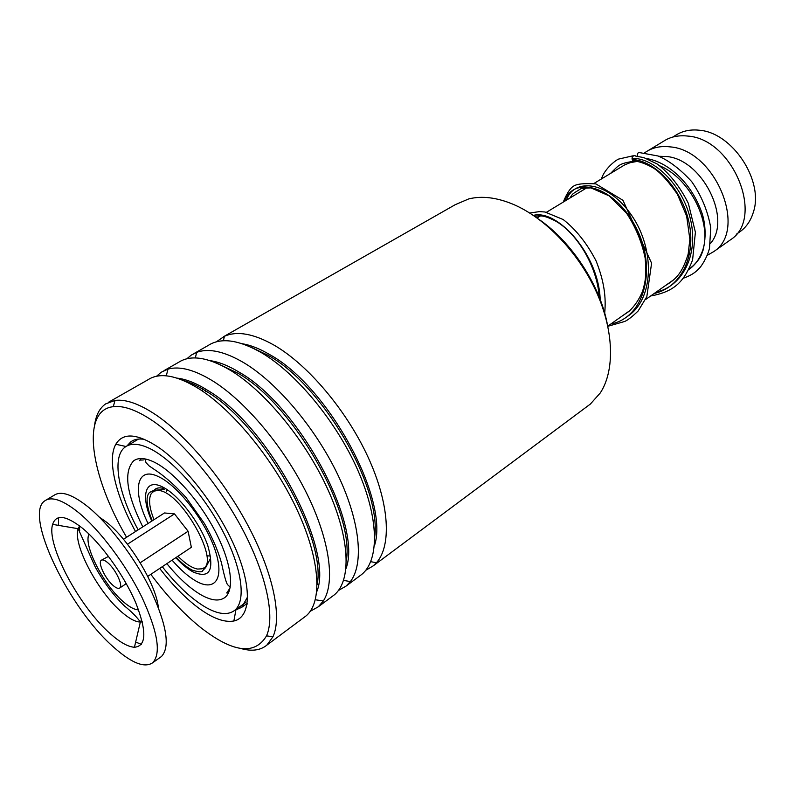 <?xml version="1.0" encoding="UTF-8"?>
<svg xmlns="http://www.w3.org/2000/svg" width="795" height="795" viewBox="0 0 795 795"><rect width="100%" height="100%" fill="white"/><g stroke="black" fill="none" stroke-linecap="round" stroke-linejoin="round"><path stroke-width="1.19" d="M672.699 137.088L675.462 135.408C681.653 131.364 688.838 129.565 697.016 130.022L699.232 130.221C732.384 132.487 764.273 180.932 753.302 212.384C750.868 220.364 746.704 226.605 740.811 231.107L738.992 232.388M210.317 555.993L206.799 555.824M593.925 183.486L624.761 164.843L630.107 162.707L637.133 161.415M658.846 156.287L666.548 156.516C702.303 159.288 732.165 219.241 710.392 243.518M644.487 152.948L645.928 151.944C652.784 147.463 660.834 145.773 670.076 146.876C715.43 150.017 748.045 230.023 713.85 251.528L707.252 255.364M648.005 150.682L663.517 141.272C670.414 136.77 678.473 135.041 687.705 136.064C733.03 138.857 765.029 218.039 730.684 239.673L728.836 240.974M699.948 257.54L699.451 257.63M659.949 165.917C691.312 179.034 713.592 226.287 701.597 253.098C699.123 259.24 695.516 264.129 690.766 267.756L689.007 268.998L690.766 267.756M166.393 491.479L167.139 489.968M107.444 562.453C104.612 560.137 102.555 559.422 101.273 560.296C97.467 562.532 105.526 579.346 113.407 585.736C116.299 588.141 118.405 588.896 119.727 587.992C123.543 585.816 115.374 568.763 107.444 562.453M108.488 556.381L101.512 560.137M58.601 517.724L58.432 525.366M160.173 657.435L161.455 656.521C170.289 647.08 166.821 625.188 151.06 590.824C135.418 558.587 109.362 524.084 87.728 506.604C72.176 494.351 60.957 490.585 54.05 495.295L46.329 499.916M78.327 512.378C62.815 500.015 51.665 496.15 44.868 500.79C23.274 514.435 69.453 609.318 114.331 647.766C131.881 663.239 144.68 668.227 152.72 662.732C161.385 653.41 157.758 631.518 141.828 597.055C126.037 564.728 99.912 530.027 78.327 512.378M110.684 634.062C120.214 642.469 128.134 646.862 134.435 647.259C146.518 646.136 146.916 631.23 135.647 602.531C124.119 575.54 101.382 543.82 82.561 528.297C66.035 515.319 56.057 514.007 52.629 524.382C46.021 544.595 79.758 607.549 110.684 634.062M147.731 576.405L191.357 547.298L188.097 531.239L174.493 513.898L164.476 512.964L123.463 539.258M174.493 513.898L127.458 544.227M188.097 531.239L140.198 562.761M124.984 584.504L125.978 583.103M135.647 642.082L141.391 644.308M153.992 519.682C149.192 507.429 148.317 498.664 151.378 493.407L154.071 491.091L157.857 490.495C180.564 489.77 222.57 565.225 201.761 568.832L197.587 569.051C191.933 567.998 185.384 563.725 177.951 556.252M139.642 460.663L141.192 458.536M228.642 592.543L226.476 592.921M166.861 563.645C178.477 577.895 189.826 588.27 200.906 594.779C211.4 600.712 219.44 601.577 225.035 597.383C234.932 589.562 231.285 562.005 215.067 531.02C198.929 500.055 172.674 470.779 153.574 461.825C144.988 457.85 138.38 457.493 133.739 460.752C123.364 471.654 126.385 493.695 142.782 526.866M162.279 566.696C176.818 585.16 191.148 598.615 205.289 607.072C218.059 614.416 227.847 615.509 234.664 610.381C246.43 601.01 242.097 567.968 222.52 530.682C203.043 493.427 171.402 458.397 148.655 448.002C138.608 443.451 130.857 443.073 125.411 446.879C111.449 456.32 117.968 492.93 138.161 529.838M539.716 219.897C571.754 242.237 599.48 284.62 607.092 322.929M587.416 406.265L590.357 404.069L600.285 392.939C614.883 370.639 614.078 330.998 596.339 291.825C578.591 252.691 545.4 218.078 513.471 204.424C496.875 197.468 481.959 195.63 468.742 198.919L455.237 204.683L223.673 336.633M150.831 574.338C166.652 595.604 182.969 613.104 199.803 626.848C232.478 652.606 254.718 655.617 266.514 635.871C275.09 616.88 266.722 575.699 243.24 530.682C219.758 485.695 183.476 441.921 153.187 421.131C137.088 410.22 123.791 405.4 113.297 406.672C80.374 410.28 90.322 475.4 126.574 537.261M94.645 424.788C96.016 415.04 99.673 408.083 105.626 403.9L114.997 400.441C125.839 399.03 139.592 403.92 156.247 415.099C187.57 436.425 225.124 481.621 249.342 528.119C273.559 574.656 282.016 617.178 272.983 636.725L266.852 645.133C260.392 650.419 251.767 651.562 240.984 648.541M135.538 531.517C115.792 495.901 106.977 459.758 115.802 444.266C123.066 432.172 137.545 433.364 159.239 447.833C186.686 467.013 219.49 510.271 235.896 549.434C252.403 588.668 250.505 617.556 233.859 621.004C223.544 622.833 210.556 617.556 194.894 605.194C182.939 595.594 171.203 583.341 159.686 568.435M144.66 439.416C139.055 438.442 134.494 439.208 130.956 441.682L126.962 445.925M216.339 341.83L224.399 336.295C237.139 330.631 253.834 333.652 274.474 345.378C308.152 364.994 346.6 410.468 368.045 457.095C389.52 503.762 391.776 545.579 376.452 562.721L373.272 565.831L365.76 570.313M194.308 353.368L208.171 345.467C220.901 337.259 238.758 339.723 261.744 352.881C296.515 373.441 336.474 421.787 357.75 470.093C379.096 518.449 379.424 559.948 361.795 574.388L359.35 576.206M186.895 358.764L191.307 355.077L196.653 352.364C208.916 347.902 224.846 351.47 244.433 363.086C277.534 383.14 315.774 428.525 337.984 475.122C360.215 521.749 364.11 563.774 350.396 581.572L346.183 586.014L338.441 590.486M164.048 370.609L178.517 362.361C190.83 354.371 208.419 357.194 231.295 370.838C265.918 392.134 306.294 441.464 328.236 490.336C350.257 539.268 351.41 580.817 334.347 594.839L331.972 596.598M156.565 376.244L161.137 372.269L167.974 369.118C179.75 365.799 194.904 369.884 213.438 381.371C245.913 401.873 283.934 447.178 306.88 493.735C329.846 540.332 335.401 582.546 323.327 600.99L318.258 606.823L310.279 611.275M108.329 402.359L147.959 379.781C159.815 372.02 177.116 375.22 199.873 389.371C234.316 411.442 275.1 461.796 297.747 511.255C320.465 560.763 322.502 602.342 306.055 615.916L303.769 617.626M247.036 604.448L246.38 603.981M192.778 385.108L192.768 383.488M205.617 391.309L205.478 390.156M234.565 610.461L241.68 607.35L247.623 596.856M635.066 155.562C632.671 155.8 631.707 157.132 632.204 159.547L633.446 161.256L635.175 161.107M637.371 156.386C637.222 153.306 638.137 152.074 640.134 152.71L658.071 155.989C668.953 160.55 680.142 169.077 691.66 181.568C701.498 195.689 707.868 211.132 710.77 227.897L709.488 248.239C707.321 257.262 701.13 266.862 698.904 268.69C695.237 272.774 689.99 275.964 683.183 278.28M634.261 158.414C655.994 159.179 683.76 187.103 690.855 221.07C698.229 254.996 682.736 286.26 656.014 292.212C682.736 286.26 698.229 254.996 690.855 221.07C683.76 187.103 655.994 159.179 634.261 158.414L632.065 158.533M566.408 200.181C574.447 176.808 609.348 181.797 632.085 216.051C655.169 249.918 653.947 299.765 627.265 316.499C653.947 299.765 655.169 249.918 632.085 216.051C609.348 181.797 574.447 176.808 566.408 200.181M210.317 558.686L205.696 567.521L203.272 568.117M153.206 491.568L154.081 490.276C156.118 487.872 159.219 487.265 163.373 488.458M151.815 521.083C140.387 495.861 145.068 477.924 162.518 486.947C178.15 494.44 199.982 522.693 207.863 545.857C214.67 570.581 209.622 579.217 192.718 571.764C187.322 568.723 181.677 564.033 175.784 557.693M172.078 560.167C180.356 569.707 188.345 576.693 196.047 581.115C215.197 592.166 224.886 578.353 214.948 549.583C205.299 520.964 178.15 485.894 158.93 476.861C136.283 465.314 131.821 490.803 148.069 523.488M158.334 607.4C156.078 584.305 129.078 539.775 106.54 522.196L99.206 516.989M79.281 526.33L79.699 530.643M79.579 525.932L78.168 528.705C72.424 543.889 98.192 592.523 122.092 612.428C129.436 618.739 135.518 621.938 140.347 622.038L142.275 621.799M89.03 534.111C83.008 545.141 104.125 585.985 123.97 602.292C129.843 607.291 134.713 609.815 138.569 609.854M139.761 620.845L142.365 622.187M242.177 343.708C250.564 345.09 259.766 348.727 269.763 354.64C328.583 386.638 389.967 500.631 374.395 545.887M210.059 360.642C218.893 361.864 228.761 365.809 239.663 372.487C299.377 406.334 362.719 525.117 346.004 568.524M177.116 378.142C186.298 379.145 196.792 383.409 208.588 390.921C269.167 426.746 334.586 550.428 316.768 591.689M202.487 390.256L202.397 388.328M250.783 347.107L268.362 355.464C322.442 385.207 381.461 486.58 374.733 536.635M217.651 363.553L238.212 373.352C293.444 404.943 354.59 511.751 346.382 560.395M183.744 380.636C190.919 382.703 198.7 386.42 207.097 391.806C263.423 425.385 326.795 537.738 317.145 584.613M632.204 159.547C653.917 160.183 681.772 188.137 688.957 222.183C696.42 256.199 680.947 287.561 654.176 293.504M564.45 201.364C573.076 175.526 613.79 185.185 635.334 226.197C657.405 266.812 645.451 317.463 610.818 324.002M533.405 215.395C557.136 208.946 598.724 253.973 600.195 299.586M164.625 489.462L154.081 490.276L150.205 492.095C148.546 492.93 147.522 495.066 147.125 498.485C146.856 504.587 148.576 512.01 152.302 520.765M176.261 557.375C181.906 563.357 187.292 567.63 192.41 570.204C199.018 572.201 202.437 572.34 202.665 570.611L205.696 567.521M144.889 458.874L146.022 462.63L149.062 465.86L158.076 471.991C167.695 478.878 177.086 487.474 186.249 497.799L204.335 523.388C212.225 537.201 217.929 550.329 221.437 562.781C225.074 579.764 226.804 583.838 227.608 584.693L230.222 587.217M537.082 217.959L540.491 215.892M546.483 212.265L587.177 187.58M713.85 251.528L730.684 239.673M702.482 250.614L703.138 250.157M607.817 326.119L629.938 310.547M645.54 299.576L673.295 280.049M736.259 234.306L740.811 231.107M52.629 524.382L78.168 528.705L95.201 566.895C103.787 582.347 113.456 595.286 124.199 605.73C131.692 611.812 137.078 617.248 140.347 622.038L134.435 647.259M161.455 656.521L152.72 662.732M119.727 587.992L125.222 584.345M127.16 445.826L138.499 439.069M234.664 610.381L245.466 602.65M133.739 460.752L135.18 459.868M228.612 589.89L227.082 592.981M139.85 460.096L143.269 459.977M266.514 635.871L272.983 636.725M125.978 446.492L115.802 444.266M370.738 561.687L376.452 562.721M343.579 580.42L350.396 581.572M315.357 599.758L323.327 600.99M130.956 441.682L132.755 440.609M266.852 645.133L306.055 615.916M318.258 606.823L334.347 594.839M373.272 565.831L590.357 404.069M346.183 586.014L361.795 574.388M241.68 607.35L247.195 603.395M166.304 375.826L167.974 369.118M195.341 357.929L196.653 352.364M223.405 340.757L224.399 336.295M235.857 610.202L233.859 621.004M113.297 406.672L114.997 400.441M632.74 160.66C639.568 161.425 646.633 163.989 653.917 168.341C660.536 172.684 668.337 181.28 677.33 194.119L686.651 216.111L689.861 239.315L688.162 254.112C684.843 264.854 680.947 272.466 676.485 276.938C674.299 279.552 670.652 282.414 665.544 285.504M569.926 198.044C573.473 192.43 572.599 194.626 574.248 192.887L581.364 188.425L590.914 187.888L609.129 195.858L626.49 213.12C635.503 226.704 641.714 241.64 645.133 257.938C646.593 274.225 645.639 280.834 642.569 291.318C639.13 299.477 634.599 306.164 628.984 311.382L622.117 316.052M534.647 216.25C540.997 215.932 542.319 214.59 554.771 220.603C576.047 232.041 597.174 265.47 599.271 297.221M633.446 161.256C618.947 163.77 619.454 164.565 610.57 173.389M688.788 269.445C691.819 267.716 695.367 264.039 699.431 258.435C704.569 251.001 707.828 230.798 701.975 213.06C689.712 178.209 664.004 161.256 647.12 158.702M633.297 155.74L619.166 158.95C617.149 158.98 604.677 168.262 601.437 178.925M635.771 156.148L643.831 157.599L657.246 164.038C669.45 173.32 679.824 186.428 688.351 203.371L695.396 232.239L692.604 259.905C684.694 280.247 675.7 291.556 650.688 295.959M563.267 202.079C568.554 189.051 572.619 186.716 573.274 186.368C576.375 183.943 583.908 183.128 595.872 183.903L622.952 200.31L651.592 263.205L646.832 296.664L638.176 310.944C632.582 316.4 628.12 319.898 624.81 321.438L607.857 326.298M529.718 213.01L539.398 211.619L544.963 211.997L563.218 219.549C576.017 229.556 586.998 243.389 596.161 261.048C604.319 281.996 606.158 297.33 604.707 313.16"/></g></svg>
